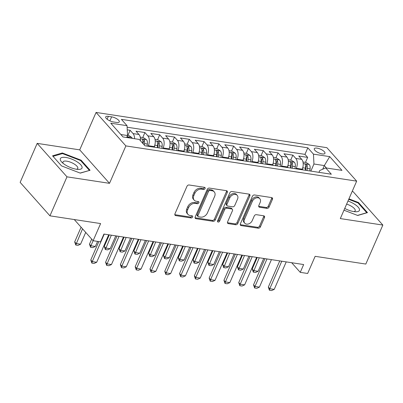 <?xml version="1.0" encoding="UTF-8"?>
<svg xmlns="http://www.w3.org/2000/svg" width="403" height="403" viewBox="0 0 403 403"><rect width="100%" height="100%" fill="white"/><g stroke="black" fill="none" stroke-linecap="round" stroke-linejoin="round"><path stroke-width="0.6" d="M205.082 188.564A1.249 0.932 138.3 0 0 204.996 187.576A1.249 0.932 138.3 0 0 204.533 187.335L189.103 184.982A1.783 1.33 138.3 0 0 186.982 186.292L174.942 213.847A1.783 1.33 138.3 0 0 175.063 215.252A1.783 1.33 138.3 0 0 175.723 215.6L191.153 217.952A1.249 0.932 138.3 0 0 192.639 217.036A1.249 0.932 138.3 0 0 192.558 216.053A1.249 0.932 138.3 0 0 192.09 215.812L190.095 215.504A5.707 4.257 138.3 0 1 187.974 214.401A5.707 4.257 138.3 0 1 187.586 209.898L188.589 207.6A5.707 4.257 138.3 0 1 195.379 203.409L197.374 203.716A1.249 0.932 138.3 0 0 198.86 202.8A1.249 0.932 138.3 0 0 198.775 201.812A1.249 0.932 138.3 0 0 198.311 201.576L196.316 201.268A5.707 4.257 138.3 0 1 194.191 200.165A5.707 4.257 138.3 0 1 193.808 195.662L194.81 193.364A5.707 4.257 138.3 0 1 201.601 189.173L203.596 189.481A1.249 0.932 138.3 0 0 205.082 188.564M194.191 200.165L193.385 199.258A5.707 4.257 138.3 0 1 193.002 194.755L194.004 192.458A5.707 4.257 138.3 0 1 200.795 188.272L202.79 188.574A1.249 0.932 138.3 0 0 204.276 187.657A1.249 0.932 138.3 0 0 204.371 187.309M174.806 214.668A1.783 1.33 138.3 0 0 174.922 214.693L190.352 217.051A1.249 0.932 138.3 0 0 191.833 216.134A1.249 0.932 138.3 0 0 191.929 215.786M187.974 214.401L187.168 213.499A5.707 4.257 138.3 0 1 186.78 208.991L187.788 206.694A5.707 4.257 138.3 0 1 194.573 202.508L196.568 202.81A1.249 0.932 138.3 0 0 198.054 201.893A1.249 0.932 138.3 0 0 198.15 201.55M317.05 148.128A5.813 2.035 23.6 0 0 314.3 148.697A5.813 2.035 23.6 0 0 316.526 151.664A5.813 2.035 23.6 0 0 322.204 153.916A5.813 2.035 23.6 0 0 324.954 153.352A5.813 2.035 23.6 0 0 322.722 150.384A5.813 2.035 23.6 0 0 317.05 148.128M266.947 208.376A1.783 1.33 138.3 0 0 269.068 207.066L272.443 199.339A1.783 1.33 138.3 0 0 272.322 197.928A1.783 1.33 138.3 0 0 271.662 197.586L254.525 194.971A1.783 1.33 138.3 0 0 252.404 196.276L240.364 223.831A1.783 1.33 138.3 0 0 240.485 225.242A1.783 1.33 138.3 0 0 241.145 225.584L258.283 228.204A1.783 1.33 138.3 0 0 260.403 226.894L264.484 217.555A1.783 1.33 138.3 0 0 264.363 216.149A1.783 1.33 138.3 0 0 263.703 215.801L256.368 214.683A1.783 1.33 138.3 0 0 254.248 215.993L252.223 220.622A4.771 3.556 138.3 0 1 248.666 223.897A4.771 3.556 138.3 0 1 244.777 223.202A4.771 3.556 138.3 0 1 244.455 219.439L252.379 201.293A4.771 3.556 138.3 0 1 255.935 198.024A4.771 3.556 138.3 0 1 259.829 198.714A4.771 3.556 138.3 0 1 260.147 202.482L258.827 205.505A1.783 1.33 138.3 0 0 258.948 206.915A1.783 1.33 138.3 0 0 259.613 207.258L266.947 208.376L266.141 207.474A1.783 1.33 138.3 0 0 268.262 206.165L271.637 198.432A1.783 1.33 138.3 0 0 271.773 197.606M66.984 176.841L109.515 183.335L79.718 149.866L37.187 143.372L66.984 176.841L49.947 215.832L100.619 223.569L93.123 240.722L100.523 241.855L103.929 234.057L303.655 264.549L300.25 272.347L307.65 273.481L315.141 256.323L365.813 264.061L382.85 225.07L353.053 191.601L352.162 191.465M109.515 183.335L125.872 145.906L356.67 181.143L340.313 218.577L382.85 225.07M227.282 192.443A1.783 1.33 138.3 0 0 227.161 191.037A1.783 1.33 138.3 0 0 226.496 190.69L209.359 188.075A1.783 1.33 138.3 0 0 207.238 189.385L195.198 216.94A1.783 1.33 138.3 0 0 195.319 218.345A1.783 1.33 138.3 0 0 195.984 218.693L213.122 221.307A1.783 1.33 138.3 0 0 215.242 219.998L227.282 192.443L226.476 191.536A1.783 1.33 138.3 0 0 226.612 190.715M231.942 191.521L249.079 194.135A1.783 1.33 138.3 0 1 249.739 194.483A1.783 1.33 138.3 0 1 249.86 195.888L237.82 223.443A1.783 1.33 138.3 0 1 235.7 224.753L228.37 223.635A1.783 1.33 138.3 0 1 227.705 223.292A1.783 1.33 138.3 0 1 227.584 221.882L232.466 210.709A1.783 1.33 138.3 0 0 232.345 209.298A1.783 1.33 138.3 0 0 231.685 208.956L226.818 208.21A1.783 1.33 138.3 0 0 224.698 209.52L219.615 221.156A1.249 0.932 138.3 0 1 218.683 222.013A1.249 0.932 138.3 0 1 217.665 221.831A1.249 0.932 138.3 0 1 217.58 220.844L229.821 192.83A1.783 1.33 138.3 0 1 231.942 191.521M49.947 215.832L20.15 182.363L37.187 143.372M305.479 162.384L307.655 157.397L298.779 156.042L301.716 159.341L295.802 158.439A7.269 4.121 98.7 0 1 296.296 168.293L296.059 168.842M290.684 160.122L292.86 155.135L283.984 153.78L286.926 157.084L281.007 156.178A7.269 4.121 98.7 0 1 281.501 166.036L281.264 166.585M275.889 157.865L278.065 152.878L269.189 151.523L272.131 154.823L266.212 153.921A7.269 4.121 98.7 0 1 266.705 163.774L266.469 164.323M261.094 155.608L263.27 150.616L254.394 149.261L257.336 152.566L251.417 151.659A7.269 4.121 98.7 0 1 251.91 161.517L251.674 162.066M246.298 153.347L248.475 148.359L239.599 147.004L242.541 150.304L236.621 149.402A7.269 4.121 98.7 0 1 237.115 159.261L236.878 159.805M231.503 151.09L233.68 146.103L224.803 144.748L227.745 148.047L221.826 147.145A7.269 4.121 98.7 0 1 222.32 156.999L222.083 157.548M216.708 148.828L218.889 143.841L210.008 142.486L212.95 145.79L207.031 144.884A7.269 4.121 98.7 0 1 207.53 154.742L207.288 155.286M201.913 146.571L204.094 141.584L195.213 140.229L198.155 143.528L192.236 142.627A7.269 4.121 98.7 0 1 192.735 152.48L192.493 153.029M187.118 144.309L189.299 139.322L180.418 137.967L183.36 141.272L177.441 140.365A7.269 4.121 98.7 0 1 177.94 150.223L177.698 150.772M172.323 142.052L174.504 137.065L165.628 135.71L168.565 139.01L162.646 138.108A7.269 4.121 98.7 0 1 163.144 147.966L162.903 148.511M157.528 139.796L159.709 134.804L150.833 133.448L153.77 136.753L147.851 135.846A7.269 4.121 98.7 0 1 148.349 145.705L148.108 146.254M142.733 137.534L144.914 132.547L136.038 131.192L138.975 134.491A7.269 4.121 98.7 0 1 140.41 140.697M301.716 159.341A7.269 4.121 -81.3 0 1 302.215 169.2L301.973 169.744M286.926 157.084A7.269 4.121 -81.3 0 1 287.42 166.938L287.178 167.487M272.131 154.823A7.269 4.121 -81.3 0 1 272.624 164.681L272.388 165.225M257.336 152.566A7.269 4.121 -81.3 0 1 257.829 162.419L257.593 162.968M242.541 150.304A7.269 4.121 -81.3 0 1 243.034 160.162L242.797 160.711M227.745 148.047A7.269 4.121 -81.3 0 1 228.239 157.905L228.002 158.45M212.95 145.79A7.269 4.121 -81.3 0 1 213.444 155.644L213.207 156.193M198.155 143.528A7.269 4.121 -81.3 0 1 198.649 153.387L198.412 153.931M183.36 141.272A7.269 4.121 -81.3 0 1 183.854 151.125L183.617 151.674M168.565 139.01A7.269 4.121 -81.3 0 1 169.064 148.868L168.822 149.417M153.77 136.753A7.269 4.121 -81.3 0 1 154.268 146.611L154.027 147.155M113.369 121.953L116.623 122.452A5.632 1.975 23.6 0 0 119.288 121.902A5.632 1.975 23.6 0 0 117.127 119.031A5.632 1.975 23.6 0 0 111.631 116.845L108.377 116.346A5.632 1.975 23.6 0 0 105.712 116.895A5.632 1.975 23.6 0 0 107.873 119.767A5.632 1.975 23.6 0 0 113.369 121.953M125.872 145.906L96.07 112.437L326.873 147.674L356.67 181.143M307.655 157.397L304.96 154.364L307.821 147.815L121.404 119.353L127.041 125.686L127.539 135.539L126.678 137.509M307.821 147.815L313.458 154.148L329.73 156.631L341.971 170.378L325.7 167.895L331.337 174.227L144.919 145.765L139.282 139.433L123.011 136.949L110.77 123.197L127.041 125.686M127.937 135.277L130.119 130.29L133.055 133.589A7.269 4.121 98.7 0 1 134.552 138.713M144.914 132.547L147.851 135.846M159.709 134.804L162.646 138.108M174.504 137.065L177.441 140.365M189.299 139.322L192.236 142.627M204.094 141.584L207.031 144.884M218.889 143.841L221.826 147.145M233.68 146.103L236.621 149.402M248.475 148.359L251.417 151.659M263.27 150.616L266.212 153.921M278.065 152.878L281.007 156.178M292.86 155.135L295.802 158.439M304.96 154.364L127.121 127.212M130.119 130.29L127.252 129.852M322.727 169.205L324.309 165.583L313.952 164.001L310.854 171.099M127.539 135.539L120.845 134.521M79.718 149.866L96.07 112.437M291.681 262.721L300.25 272.347M74.268 219.544L93.123 240.722L90.927 245.77L95.365 246.445L97.571 241.402M326.47 168.016L324.309 165.583L329.73 156.631M318.954 172.338L319.75 170.514L325.7 167.895M313.952 164.001L313.458 154.148M80.288 173.124L90.081 170.262L81.109 160.182L62.344 152.964L52.551 155.825L61.528 165.905L80.288 173.124M343.976 210.2L357.693 215.479L367.481 212.618L358.509 202.538L348.933 198.855M62.007 153.729L62.344 152.964M80.842 160.787L81.109 160.182M358.247 203.137L358.509 202.538M195.062 217.761A1.783 1.33 138.3 0 0 195.178 217.786L212.316 220.401A1.783 1.33 138.3 0 0 214.436 219.091L226.476 191.536M210.023 190.463A1.249 0.932 138.3 0 0 208.537 191.375L197.969 215.565A1.249 0.932 138.3 0 0 198.054 216.552A1.249 0.932 138.3 0 0 198.518 216.789L200.623 217.111A5.707 4.257 138.3 0 0 207.409 212.925L214.633 196.392A5.707 4.257 138.3 0 0 214.25 191.883A5.707 4.257 138.3 0 0 212.129 190.78L210.023 190.463L209.217 189.556A1.249 0.932 138.3 0 0 207.731 190.473L208.537 191.375M198.054 216.552L197.248 215.645A1.249 0.932 138.3 0 1 197.163 214.658L207.731 190.473M214.25 191.883L213.444 190.982A5.707 4.257 138.3 0 0 211.323 189.878L212.129 190.78M209.217 189.556L211.323 189.878M227.448 222.708A1.783 1.33 138.3 0 0 227.564 222.728L234.899 223.851A1.783 1.33 138.3 0 0 237.019 222.542L249.054 194.987A1.783 1.33 138.3 0 0 249.195 194.16M232.345 209.298L231.544 208.396A1.783 1.33 138.3 0 0 230.879 208.049L226.012 207.308A1.783 1.33 138.3 0 0 223.892 208.618L218.809 220.25L219.615 221.156M217.489 221.176A1.249 0.932 138.3 0 0 218.809 220.25M237.533 199.112A4.771 3.556 138.3 0 0 237.211 195.344A4.771 3.556 138.3 0 0 233.317 194.654A4.771 3.556 138.3 0 0 229.765 197.923L226.97 204.316A1.783 1.33 138.3 0 0 227.091 205.721A1.783 1.33 138.3 0 0 227.755 206.069L232.622 206.81A1.783 1.33 138.3 0 0 234.742 205.5L237.533 199.112M237.211 195.344L236.405 194.442A4.771 3.556 138.3 0 0 232.516 193.747A4.771 3.556 138.3 0 0 228.959 197.022L229.765 197.923M227.091 205.721L226.285 204.82A1.783 1.33 138.3 0 1 226.169 203.409L228.959 197.022M258.691 206.331A1.783 1.33 138.3 0 0 258.807 206.356L266.141 207.474M259.829 198.714L259.023 197.813A4.771 3.556 138.3 0 0 255.129 197.117A4.771 3.556 138.3 0 0 251.573 200.392L252.379 201.293M244.777 223.202L243.971 222.3A4.771 3.556 138.3 0 1 243.649 218.532L251.573 200.392M240.228 224.657A1.783 1.33 138.3 0 0 240.344 224.683L257.477 227.297A1.783 1.33 138.3 0 0 259.597 225.987L263.678 216.653A1.783 1.33 138.3 0 0 263.814 215.827M127.524 135.212L128.592 135.373L131.68 137.413A4.816 2.73 98.7 0 1 132.229 138.355M129.418 137.927A4.816 2.73 -81.3 0 0 129.388 137.851C128.29 136.808 127.696 136.718 127.615 137.579A4.816 2.73 98.7 0 1 127.645 137.655M127.56 137.146L127.615 137.579M81.094 227.211L74.681 241.881L76.132 243.508L80.57 244.188L85.718 232.405M80.57 244.188L77.97 245.367L75.754 245.029L74.681 241.881M82.544 228.839L75.754 245.029M108.689 234.783L96.68 262.277L94.08 263.456L91.859 263.119L92.242 261.602L90.791 259.97L98.821 241.593M96.68 262.277L92.242 261.602L104.251 234.108M91.859 263.119L90.791 259.97M65.946 157.477A11.813 4.136 23.6 0 0 61.861 162.208A11.813 4.136 23.6 0 0 76.414 169.235A11.813 4.136 23.6 0 0 78.353 169.411A11.813 4.136 23.6 0 0 80.177 164.182A11.813 4.136 23.6 0 0 65.946 157.477M76.525 169.25A8.085 2.831 23.6 0 0 77.784 168.439A8.085 2.831 23.6 0 0 74.681 164.313A8.085 2.831 23.6 0 0 66.792 161.175A8.085 2.831 23.6 0 0 62.964 161.966A8.085 2.831 23.6 0 0 63.226 163.442M89.3 170.489L80.106 173.053M53.025 156.354L62.485 153.588L80.665 160.585L89.36 170.353M344.741 208.447A11.813 4.136 23.6 0 0 355.753 211.766A11.813 4.136 23.6 0 0 359.526 209.923A11.813 4.136 23.6 0 0 347.98 201.026M353.925 211.605A8.085 2.831 23.6 0 0 355.184 210.794A8.085 2.831 23.6 0 0 355.27 210.437A8.085 2.831 23.6 0 0 346.635 204.109M348.716 199.339L358.065 202.941L366.76 212.703L357.511 215.409M140.224 137.151L143.382 137.635L146.475 139.67A4.816 2.73 98.7 0 1 147.347 144.042L147.065 146.093M144.329 145.105L144.536 143.614A4.816 2.73 -81.3 0 0 144.183 140.113C143.085 139.07 142.491 138.98 142.41 139.841A4.816 2.73 98.7 0 1 142.763 143.337M144.183 140.113L143.201 142.355A2.453 1.39 98.7 0 1 143.201 143.473L143.161 143.785M142.355 139.403L142.41 139.841M95.365 246.445L92.766 247.623L90.549 247.286L89.476 244.137L90.927 245.77L90.549 247.286M91.677 239.1L89.476 244.137M154.712 145.397L154.465 147.221M155.019 139.413L158.178 139.891L161.271 141.927A4.816 2.73 98.7 0 1 162.142 146.299L161.86 148.354M159.049 147.921L159.331 145.871A4.816 2.73 -81.3 0 0 158.978 142.37C157.88 141.327 157.286 141.236 157.205 142.098A4.816 2.73 98.7 0 1 157.553 145.599L157.276 147.654M158.978 142.37L157.996 144.617A2.453 1.39 98.7 0 1 157.996 145.73L157.724 147.72M157.15 141.66L157.205 142.098M109.309 234.878L104.271 246.399L105.722 248.026L110.16 248.706L115.772 235.866M110.16 248.706L107.561 249.885L105.344 249.543L104.271 246.399M111.334 235.186L105.344 249.543M169.507 147.659L169.255 149.483M169.814 141.67L172.973 142.153L176.066 144.188A4.816 2.73 98.7 0 1 176.937 148.561L176.655 150.611M173.844 150.183L174.126 148.133A4.816 2.73 -81.3 0 0 173.774 144.627C172.675 143.589 172.081 143.498 171.995 144.36A4.816 2.73 98.7 0 1 172.348 147.861L172.066 149.911M173.774 144.627L172.791 146.873A2.453 1.39 98.7 0 1 172.791 147.992L172.519 149.981M171.945 143.921L171.995 144.36M124.099 237.135L119.066 248.656L120.517 250.283L124.955 250.963L130.567 238.123M124.955 250.963L122.356 252.142L120.139 251.804L119.066 248.656M126.129 237.448L120.139 251.804M184.302 149.916L184.05 151.74M184.609 143.926L187.768 144.41L190.861 146.445A4.816 2.73 98.7 0 1 191.732 150.818L191.45 152.868M188.639 152.44L188.921 150.39A4.816 2.73 -81.3 0 0 188.569 146.888C187.466 145.846 186.876 145.755 186.791 146.616A4.816 2.73 98.7 0 1 187.143 150.118L186.861 152.168M188.569 146.888L187.586 149.13A2.453 1.39 98.7 0 1 187.586 150.248L187.314 152.238M186.74 146.178L186.791 146.616M138.894 239.397L133.861 250.918L135.312 252.545L139.75 253.22L145.362 240.379M139.75 253.22L137.151 254.404L134.929 254.061L133.861 250.918M140.924 239.704L134.929 254.061M123.484 237.04L111.475 264.534L108.875 265.718L106.654 265.375L107.037 263.859L105.586 262.232L117.021 236.057M111.475 264.534L107.037 263.859L119.046 236.365M106.654 265.375L105.586 262.232M138.279 239.301L126.27 266.796L123.671 267.975L121.449 267.637L121.827 266.116L120.381 264.489L131.816 238.314M126.27 266.796L121.827 266.116L133.841 238.621M121.449 267.637L120.381 264.489M153.075 241.558L141.06 269.053L138.461 270.232L136.244 269.894L136.622 268.378L135.176 266.751L146.611 240.571M141.06 269.053L136.622 268.378L148.636 240.883M136.244 269.894L135.176 266.751M167.87 243.82L155.855 271.315L153.256 272.493L151.039 272.156L151.417 270.635L149.971 269.008L161.407 242.833M155.855 271.315L151.417 270.635L163.432 243.14M151.039 272.156L149.971 269.008M199.097 152.178L198.845 154.001M199.404 146.188L202.563 146.672L205.656 148.707A4.816 2.73 98.7 0 1 206.527 153.08L206.245 155.13M203.434 154.702L203.716 152.646A4.816 2.73 -81.3 0 0 203.364 149.145C202.261 148.103 201.671 148.012 201.586 148.873A4.816 2.73 98.7 0 1 201.938 152.379L201.656 154.43M203.364 149.145L202.382 151.392A2.453 1.39 98.7 0 1 202.382 152.51L202.11 154.495M201.535 148.44L201.586 148.873M153.689 241.654L148.657 253.175L150.107 254.802L154.545 255.482L160.157 242.641M154.545 255.482L151.946 256.661L149.725 256.323L148.657 253.175M155.714 241.961L149.725 256.323M182.665 246.077L170.65 273.572L168.051 274.75L165.834 274.413L166.212 272.896L164.762 271.264L176.202 245.089M170.65 273.572L166.212 272.896L178.227 245.402M165.834 274.413L164.762 271.264M213.892 154.435L213.64 156.258M214.2 148.445L217.358 148.929L220.446 150.964A4.816 2.73 98.7 0 1 221.323 155.336L221.04 157.387M218.23 156.958L218.512 154.908A4.816 2.73 -81.3 0 0 218.159 151.407C217.056 150.364 216.466 150.274 216.381 151.135A4.816 2.73 98.7 0 1 216.733 154.636L216.451 156.686M218.159 151.407L217.177 153.649A2.453 1.39 98.7 0 1 217.177 154.767L216.905 156.757M216.33 150.697L216.381 151.135M168.484 243.911L163.452 255.431L164.903 257.064L169.341 257.739L174.947 244.898M169.341 257.739L166.741 258.917L164.52 258.58L163.452 255.431M170.509 244.223L164.52 258.58M197.46 248.339L185.445 275.833L182.846 277.012L180.63 276.67L181.007 275.153L179.557 273.526L190.997 247.351M185.445 275.833L181.007 275.153L193.022 247.659M180.63 276.67L179.557 273.526M228.687 156.691L228.436 158.515M228.995 150.707L232.153 151.185L235.241 153.226A4.816 2.73 98.7 0 1 236.118 157.598L235.836 159.648M233.025 159.215L233.307 157.165A4.816 2.73 -81.3 0 0 232.954 153.664C231.851 152.621 231.262 152.53 231.176 153.392A4.816 2.73 98.7 0 1 231.529 156.898L231.246 158.948M232.954 153.664L231.972 155.911A2.453 1.39 98.7 0 1 231.972 157.029L231.7 159.014M231.126 152.959L231.176 153.392M183.279 246.173L178.247 257.693L179.698 259.32L184.136 260L189.742 247.16M184.136 260L181.536 261.179L179.315 260.837L178.247 257.693M185.304 246.48L179.315 260.837M212.255 250.595L200.241 278.09L197.641 279.269L195.425 278.931L195.803 277.41L194.352 275.783L205.787 249.608M200.241 278.09L195.803 277.41L207.817 249.915M195.425 278.931L194.352 275.783M243.483 158.953L243.231 160.777M243.79 152.964L246.948 153.447L250.036 155.482A4.816 2.73 98.7 0 1 250.908 159.855L250.631 161.905M247.82 161.477L248.097 159.427A4.816 2.73 -81.3 0 0 247.749 155.926C246.646 154.883 246.057 154.792 245.971 155.654A4.816 2.73 98.7 0 1 246.324 159.155L246.042 161.205M247.749 155.926L246.767 158.167A2.453 1.39 98.7 0 1 246.767 159.286L246.495 161.276M245.921 155.215L245.971 155.654M198.075 248.429L193.042 259.95L194.493 261.577L198.931 262.257L204.538 249.417M198.931 262.257L196.332 263.436L194.11 263.099L193.042 259.95M200.1 248.742L194.11 263.099M227.05 252.852L215.036 280.347L212.436 281.531L210.22 281.188L210.598 279.672L209.147 278.045L220.582 251.865M215.036 280.347L210.598 279.672L222.612 252.177M210.22 281.188L209.147 278.045M258.278 161.21L258.026 163.034M258.58 155.22L261.743 155.704L264.831 157.739A4.816 2.73 98.7 0 1 265.703 162.112L265.421 164.162M262.61 163.734L262.892 161.684A4.816 2.73 -81.3 0 0 262.539 158.183C261.441 157.14 260.852 157.049 260.766 157.911A4.816 2.73 98.7 0 1 261.119 161.412L260.837 163.462M262.539 158.183L261.562 160.424A2.453 1.39 98.7 0 1 261.562 161.543L261.29 163.532M260.716 157.472L260.766 157.911M212.87 250.691L207.837 262.212L209.288 263.839L213.726 264.514L219.333 251.679M213.726 264.514L211.127 265.698L208.905 265.355L207.837 262.212M214.895 250.998L208.905 265.355M241.845 255.114L229.831 282.609L227.232 283.788L225.01 283.45L225.393 281.929L223.942 280.302L235.377 254.127M229.831 282.609L225.393 281.929L237.402 254.434M225.01 283.45L223.942 280.302M273.073 163.472L272.821 165.295M273.375 157.482L276.539 157.966L279.627 160.001A4.816 2.73 98.7 0 1 280.498 164.374L280.216 166.424M277.405 165.996L277.687 163.945A4.816 2.73 -81.3 0 0 277.335 160.439C276.236 159.397 275.647 159.306 275.561 160.172A4.816 2.73 98.7 0 1 275.914 163.673L275.632 165.724M277.335 160.439L276.357 162.686A2.453 1.39 98.7 0 1 276.357 163.804L276.08 165.794M275.511 159.734L275.561 160.172M227.665 252.948L222.632 264.469L224.083 266.096L228.521 266.776L234.128 253.935M228.521 266.776L225.922 267.955L223.7 267.617L222.632 264.469M229.69 253.255L223.7 267.617M256.635 257.371L244.626 284.866L242.027 286.044L239.805 285.707L240.188 284.191L238.737 282.558L250.172 256.384M244.626 284.866L240.188 284.191L252.197 256.696M239.805 285.707L238.737 282.558M287.868 165.729L287.616 167.552M288.17 159.739L291.334 160.223L294.422 162.258A4.816 2.73 98.7 0 1 295.293 166.63L295.011 168.681M292.2 168.252L292.482 166.202A4.816 2.73 -81.3 0 0 292.13 162.701C291.031 161.658 290.442 161.568 290.356 162.429A4.816 2.73 98.7 0 1 290.709 165.93L290.427 167.98M292.13 162.701L291.152 164.943A2.453 1.39 98.7 0 1 291.152 166.061L290.875 168.051M290.306 161.991L290.356 162.429M242.46 255.205L237.427 266.726L238.873 268.358L243.316 269.033L248.923 256.192M243.316 269.033L240.717 270.212L238.495 269.874L237.427 266.726M244.485 255.517L238.495 269.874M271.431 259.633L259.421 287.127L256.822 288.306L254.6 287.969L254.983 286.447L253.532 284.82L264.967 258.645M259.421 287.127L254.983 286.447L266.993 258.953M254.6 287.969L253.532 284.82M302.663 167.986L302.411 169.809M302.965 162.001L306.129 162.48L309.217 164.52A4.816 2.73 98.7 0 1 310.088 168.892L309.806 170.943M306.995 170.514L307.277 168.459A4.816 2.73 -81.3 0 0 306.925 164.958C305.827 163.915 305.232 163.825 305.152 164.686A4.816 2.73 98.7 0 1 305.504 168.192L305.222 170.242M306.925 164.958L305.948 167.205A2.453 1.39 98.7 0 1 305.942 168.323L305.67 170.308M305.101 164.253L305.152 164.686M257.255 257.467L252.223 268.987L253.668 270.615L258.106 271.295L263.718 258.454M258.106 271.295L255.507 272.473L253.291 272.136L252.223 268.987M259.28 257.774L253.291 272.136M286.226 261.89L274.216 289.384L271.617 290.563L269.395 290.225L269.778 288.709L268.327 287.077L279.763 260.902M274.216 289.384L269.778 288.709L281.788 261.209M269.395 290.225L268.327 287.077M302.215 169.2L296.296 168.293M287.42 166.938L281.501 166.036M272.624 164.681L266.705 163.774M257.829 162.419L251.91 161.517M243.034 160.162L237.115 159.261M228.239 157.905L222.32 156.999M213.444 155.644L207.53 154.742M198.649 153.387L192.735 152.48M183.854 151.125L177.94 150.223M169.064 148.868L163.144 147.966M154.268 146.611L148.349 145.705M138.975 134.491L133.055 133.589M107.117 119.223L108.377 116.346M109.873 120.865L111.631 116.845M200.795 188.272L201.601 189.173M194.004 192.458L194.81 193.364M193.002 194.755L193.808 195.662M196.568 202.81L197.374 203.716M194.573 202.508L195.379 203.409M187.788 206.694L188.589 207.6M186.78 208.991L187.586 209.898M190.352 217.051L191.153 217.952M174.922 214.693L175.723 215.6M202.79 188.574L203.596 189.481M214.436 219.091L215.242 219.998M212.316 220.401L213.122 221.307M195.178 217.786L195.984 218.693M197.163 214.658L197.969 215.565M249.054 194.987L249.86 195.888M237.019 222.542L237.82 223.443M234.899 223.851L235.7 224.753M227.564 222.728L228.37 223.635M230.879 208.049L231.685 208.956M226.012 207.308L226.818 208.21M223.892 208.618L224.698 209.52M226.169 203.409L226.97 204.316M258.807 206.356L259.613 207.258M243.649 218.532L244.455 219.439M263.678 216.653L264.484 217.555M259.597 225.987L260.403 226.894M257.477 227.297L258.283 228.204M240.344 224.683L241.145 225.584M271.637 198.432L272.443 199.339M268.262 206.165L269.068 207.066M131.605 137.358L127.046 136.662M146.4 139.619L140.446 138.708M147.347 144.042L144.536 143.614M161.19 141.876L155.241 140.969M157.553 145.599L154.777 145.176M162.142 146.299L159.331 145.871M175.985 144.138L170.036 143.226M172.348 147.861L169.572 147.438M176.937 148.561L174.126 148.133M190.78 146.395L184.831 145.488M187.143 150.118L184.367 149.694M191.732 150.818L188.921 150.39M205.575 148.652L199.626 147.745M201.938 152.379L199.163 151.956M206.527 153.08L203.716 152.646M220.37 150.913L214.421 150.002M216.733 154.636L213.958 154.213M221.323 155.336L218.512 154.908M235.166 153.17L229.216 152.263M231.529 156.898L228.753 156.47M236.118 157.598L233.307 157.165M249.961 155.432L244.006 154.52M246.324 159.155L243.548 158.732M250.908 159.855L248.097 159.427M264.756 157.689L258.802 156.782M261.119 161.412L258.343 160.988M265.703 162.112L262.892 161.684M279.551 159.951L273.597 159.039M275.914 163.673L273.138 163.25M280.498 164.374L277.687 163.945M294.346 162.208L288.392 161.301M290.709 165.93L287.933 165.507M295.293 166.63L292.482 166.202M309.141 164.464L303.187 163.558M305.504 168.192L302.729 167.764M310.088 168.892L307.277 168.459"/></g></svg>
